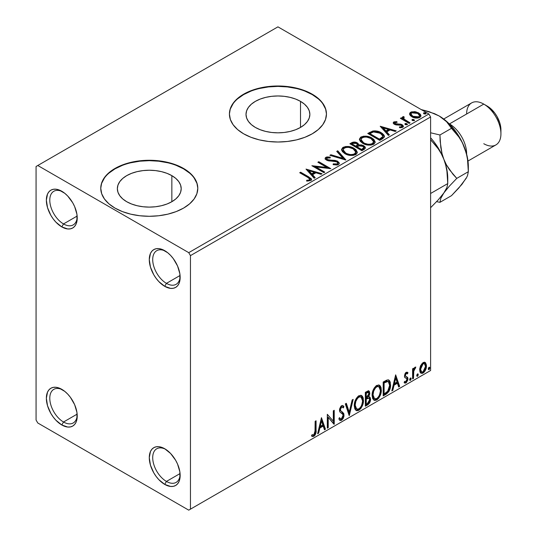 <?xml version="1.0" encoding="UTF-8"?>
<svg xmlns="http://www.w3.org/2000/svg" width="537" height="537" viewBox="0 0 537 537"><rect width="100%" height="100%" fill="white"/><g stroke="black" fill="none" stroke-linecap="round" stroke-linejoin="round"><path stroke-width="0.81" d="M166.436 283.355A19.406 11.203 -120 0 0 180.13 276.38A19.406 11.203 60 0 1 176.136 284.315A19.406 11.203 60 0 1 166.436 283.355L180.07 275.481L166.436 283.355A19.406 11.203 60 0 1 153.757 266.251A19.406 11.203 60 0 1 156.73 250.698A19.406 11.203 60 0 1 165.604 251.209A19.406 11.203 -120 0 0 152.716 260.069A19.406 11.203 -120 0 0 166.436 283.355L164.718 286.328L166.436 283.355M164.718 250.672L164.718 250.672A21.836 12.606 60 0 1 180.157 277.414A21.836 12.606 60 0 1 164.718 286.328L158.811 281.556L156.146 278.367L153.804 274.803L150.454 267.084L149.279 259.586L150.454 253.444L151.884 251.182L153.804 249.591L156.146 248.725L158.811 248.618L161.711 249.275L167.732 252.752L170.625 255.437L173.297 258.626L177.559 266.003L179.861 273.763L179.861 280.717L178.982 283.556L177.559 285.812L175.639 287.409L173.297 288.275L170.625 288.382L164.718 286.328A21.836 12.606 60 0 1 149.279 259.586A21.836 12.606 60 0 1 164.718 250.672L164.718 250.672M63.514 223.936A19.406 11.203 -120 0 0 77.214 216.955A19.406 11.203 60 0 1 73.213 224.896A19.406 11.203 60 0 1 63.514 223.936L77.147 216.062L63.514 223.936A19.406 11.203 60 0 1 50.834 206.832A19.406 11.203 60 0 1 53.807 191.279A19.406 11.203 60 0 1 62.681 191.79A19.406 11.203 -120 0 0 49.793 200.65A19.406 11.203 -120 0 0 63.514 223.936L61.795 226.903L63.514 223.936M61.795 191.253L61.795 191.253A21.836 12.606 60 0 1 77.234 217.988A21.836 12.606 60 0 1 61.795 226.903L55.888 222.137L53.223 218.948L50.881 215.377L47.531 207.665L46.357 200.167L47.531 194.018L48.961 191.763L50.881 190.172L53.223 189.299L55.888 189.199L58.788 189.856L64.809 193.333L67.702 196.018L72.717 202.771L74.636 206.584L76.939 214.344L76.939 221.298L76.059 224.13L74.636 226.392L72.717 227.983L70.374 228.849L67.702 228.957L61.795 226.903A21.836 12.606 60 0 1 46.357 200.167A21.836 12.606 60 0 1 61.795 191.253L61.802 191.253M63.514 422.008A19.406 11.203 -120 0 0 77.214 415.034A19.406 11.203 60 0 1 73.213 422.968A19.406 11.203 60 0 1 63.514 422.008L77.147 414.134L63.514 422.008A19.406 11.203 60 0 1 50.834 404.905A19.406 11.203 60 0 1 53.807 389.352A19.406 11.203 60 0 1 62.681 389.862A19.406 11.203 -120 0 0 49.793 398.723A19.406 11.203 -120 0 0 63.514 422.008L61.795 424.982L63.514 422.008M61.795 389.325L61.795 389.325A21.836 12.606 60 0 1 77.234 416.068A21.836 12.606 60 0 1 61.795 424.982L55.888 420.209L53.223 417.021L50.881 413.456L47.531 405.737L46.357 398.239L47.531 392.097L48.961 389.835L50.881 388.244L53.223 387.378L55.888 387.271L58.788 387.929L64.809 391.406L67.702 394.091L70.374 397.279L74.636 404.656L76.939 412.416L76.939 419.37L76.059 422.21L74.636 424.465L72.717 426.063L70.374 426.928L67.702 427.036L61.795 424.982A21.836 12.606 60 0 1 46.357 398.239A21.836 12.606 60 0 1 61.795 389.325L61.802 389.325M166.436 481.427A19.406 11.203 -120 0 0 180.13 474.453A19.406 11.203 60 0 1 176.136 482.394A19.406 11.203 60 0 1 166.436 481.427L180.07 473.553L166.436 481.427A19.406 11.203 60 0 1 153.757 464.33A19.406 11.203 60 0 1 156.73 448.778A19.406 11.203 60 0 1 165.604 449.288A19.406 11.203 -120 0 0 152.716 458.142A19.406 11.203 -120 0 0 166.436 481.427L164.718 484.401L166.436 481.427M164.718 448.744L164.718 448.744A21.836 12.606 60 0 1 180.157 475.487A21.836 12.606 60 0 1 164.718 484.401L158.811 479.635L156.146 476.447L153.804 472.875L150.454 465.163L149.279 457.658L150.454 451.516L151.884 449.261L153.804 447.663L156.146 446.797L158.811 446.69L161.711 447.348L164.718 448.744L170.625 453.517L175.639 460.269L177.559 464.082L179.861 471.835L179.861 478.796L178.982 481.629L177.559 483.891L175.639 485.482L173.297 486.347L170.625 486.455L164.718 484.401A21.836 12.606 60 0 1 149.279 457.658A21.836 12.606 60 0 1 164.718 448.744L164.718 448.744M300.512 101.365L300.512 127.43L295.672 129.726L290.155 131.424L284.16 132.478L277.938 132.827L271.709 132.478L265.714 131.424L260.197 129.726L255.357 127.43A31.925 18.433 180 0 1 246.006 114.401A31.925 18.433 180 0 1 265.714 97.372A31.925 18.433 180 0 1 300.512 101.365L304.479 104.158L307.433 107.346L309.245 110.803L309.862 114.401L309.245 117.992L307.433 121.449L304.479 124.638L300.512 127.43L300.512 101.365A31.925 18.433 180 0 1 309.862 114.401A31.925 18.433 180 0 1 290.155 131.424A31.925 18.433 180 0 1 255.357 127.43L251.39 124.638L248.443 121.449L246.624 117.992L246.006 114.401L246.624 110.803L248.443 107.346L251.39 104.158L255.357 101.365L260.197 99.07L265.714 97.372L271.709 96.318L277.938 95.969L284.16 96.318L290.155 97.372L295.672 99.07L300.512 101.365M171.853 175.639L171.853 201.711L167.02 204L161.496 205.705L155.508 206.752L149.279 207.107L143.05 206.752L137.063 205.705L131.545 204L126.705 201.711A31.925 18.433 180 0 1 117.355 188.675A31.925 18.433 180 0 1 137.063 171.645A31.925 18.433 180 0 1 171.853 175.639L175.827 178.432L178.774 181.62L180.593 185.077L181.204 188.675L180.593 192.273L178.774 195.73L175.827 198.918L171.853 201.711L171.853 175.639A31.925 18.433 180 0 1 181.204 188.675A31.925 18.433 180 0 1 161.496 205.705A31.925 18.433 180 0 1 126.705 201.711L122.738 198.918L119.785 195.73L117.972 192.273L117.355 188.675L117.972 185.077L119.785 181.62L122.738 178.432L126.705 175.639L131.545 173.35L137.063 171.645L143.05 170.598L149.279 170.242L155.508 170.598L161.496 171.645L167.02 173.35L171.853 175.639M197.797 188.48A48.518 28.011 0 0 0 183.587 168.866L183.587 168.47A48.518 28.011 180 0 1 197.797 188.279A48.518 28.011 180 0 1 167.846 214.156A48.518 28.011 180 0 1 114.972 208.088L122.329 211.571L130.713 214.156L139.815 215.753L149.279 216.29L158.744 215.753L167.846 214.156L176.237 211.571L183.587 208.088L189.621 203.838L194.105 198.999L196.864 193.743L197.797 188.279L196.864 182.815L194.105 177.559L189.621 172.719L183.587 168.47L176.237 164.987L167.846 162.402L158.744 160.805L149.279 160.268L139.815 160.805L130.713 162.402L122.329 164.987L114.972 168.47L108.937 172.719L104.46 177.559L101.694 182.815L100.761 188.279L101.694 193.743L104.46 198.999L108.937 203.838L114.972 208.088A48.518 28.011 180 0 1 100.761 188.279A48.518 28.011 180 0 1 130.713 162.402A48.518 28.011 180 0 1 183.587 168.47L183.587 168.866A48.518 28.011 0 0 0 130.874 162.758A48.518 28.011 0 0 0 100.768 188.48M326.449 114.2A48.518 28.011 0 0 0 312.239 94.593L312.239 94.197A48.518 28.011 180 0 1 326.456 114.005A48.518 28.011 180 0 1 296.505 139.882A48.518 28.011 180 0 1 243.63 133.807L250.98 137.291L259.364 139.882L268.466 141.473L277.938 142.016L287.402 141.473L296.505 139.882L304.888 137.291L312.239 133.807L318.273 129.565L322.757 124.718L325.523 119.469L326.456 114.005L325.523 108.534L322.757 103.285L318.273 98.439L312.239 94.197L304.888 90.713L296.505 88.122L287.402 86.531L277.938 85.987L268.466 86.531L259.364 88.122L250.98 90.713L243.63 94.197L237.596 98.439L233.112 103.285L230.346 108.534L229.42 114.005L230.346 119.469L233.112 124.718L237.596 129.565L243.63 133.807A48.518 28.011 180 0 1 229.42 114.005A48.518 28.011 180 0 1 259.364 88.122A48.518 28.011 180 0 1 312.239 94.197L312.239 94.593A48.518 28.011 0 0 0 259.525 88.484A48.518 28.011 0 0 0 229.42 114.2M36.066 166.49L36.066 420.028L37.785 422.995L188.735 510.15L430.6 370.51L190.454 509.157L190.454 255.625L430.6 116.972L430.6 370.51L430.6 116.972L428.888 114.005L188.735 252.652L37.785 165.503L277.938 26.85L428.888 114.005L277.938 26.85L36.066 166.49L36.066 420.028L37.785 422.995L188.735 510.15L190.454 509.157L190.454 255.625L188.735 252.652L37.785 165.503L36.066 166.49M409.664 114.488L410.463 115.744L412.705 117.227L417.88 118.073L419.786 117.455L420.854 116.354L420.807 115.086L420.008 113.898L415.759 111.79L411.543 111.837L410.053 112.696L409.556 113.878L411.879 116.804C414.349 118.254 416.981 118.469 419.786 117.455L420.954 115.811L418.652 112.891L414.638 111.609L410.704 112.213L409.664 114.488L409.556 113.871M409.16 123.409L410.087 122.879L403.817 118.925L403.374 117.959L404.26 117.355L403.764 116.563L402.354 117.194L402.602 118.556L401.307 117.811L400.387 118.341L409.16 123.409L410.087 122.879L404.267 119.355L403.69 117.502L404.26 117.355L403.764 116.563L402.763 116.797L402.253 117.583L402.602 118.556L401.307 117.811L400.387 118.341L409.16 123.409M394.964 123.329L395.252 124.53L394.964 122.537L397.071 122.389L396.863 121.644L396.863 122.369L396.863 121.644L393.48 122.208L393.259 123.168L393.997 124.047L396.024 124.906L400.085 124.886L401.71 125.584L401.569 126.725L399.374 126.927L399.662 127.699L402.079 127.571L403.361 126.665L402.931 125.275L401.394 124.342L395.064 123.611L394.796 122.671L397.071 122.389L396.863 121.644L393.983 121.872L393.829 122.745L395.407 122.382M382.545 138.774L384.438 136.948L384.13 135.25L382.297 133.384L378.719 131.558L375.182 130.847L372.859 131.001L367.751 133.451L379.76 140.385L382.545 138.774L384.505 136.465L381.297 132.74C378.974 131.236 376.162 130.659 372.859 131.001L367.751 133.451L379.76 140.385L382.545 138.774M354.48 142.829L351.587 143.574C353.507 142.573 355.427 142.614 357.333 143.694L357.333 142.902C355.427 141.822 353.507 141.781 351.587 142.782L351.587 143.574L350.58 144.158L351.587 143.574L351.587 142.782L349.889 143.762L361.898 150.696L365.341 148.219L365.147 146.97L363.724 145.708L361.421 144.909L358.763 145.03L357.991 143.352L355.279 142.144L352.89 142.204L349.889 143.762L361.898 150.696L364.301 149.313L365.408 147.836L363.724 145.708L358.797 144.715M345.734 160.026L337.733 150.783L336.726 151.367L342.915 158.308L330.886 154.737L329.879 155.321L345.888 159.939L337.733 150.783L336.726 151.367L342.915 158.308L330.886 154.737L329.879 155.321L345.734 160.026M324.798 172.115L315.863 166.96L330.805 168.652L318.797 161.718L317.87 162.248L326.825 167.423L311.869 165.718L323.878 172.652L324.798 172.115L315.863 166.96L330.805 168.652L318.797 161.718L317.87 162.248L326.825 167.423L311.869 165.718L323.878 172.652L324.798 172.115M307.694 177.351L309.446 178.479L309.896 179.398L309.144 180.029L306.64 180.291L307.097 181.09L310.748 180.58L311.554 179.62L311.158 178.559L300.633 172.202L299.706 172.739L307.694 177.351L309.909 179.264L308.728 180.13L306.64 180.291L307.097 181.09L310.748 180.58L311.567 179.479L308.741 176.888L300.633 172.202L299.706 172.739L307.694 177.351M306.016 169.095L314.179 178.25L315.185 177.666L312.568 174.733L315.937 172.786L321.025 174.297L322.025 173.713L306.016 169.095L314.179 178.25L315.185 177.666L312.568 174.733L315.937 172.786L321.025 174.297L322.025 173.713L306.016 169.095M338.431 164.604L339.209 163.798L339.223 162.879L337.424 161.107L334.987 160.375L328.926 160.08L326.932 159.227L326.959 158.079L330.235 157.959L330.221 157.113L326.838 156.932L325.2 157.972L325.677 159.502L327.583 160.61L336.773 161.785L337.719 162.825L337.303 163.819L336.229 164.194L333.249 163.859L333.108 164.644L337.223 165.02L338.431 164.604L339.297 163.349L337.713 161.261L327.395 159.57L326.637 158.616L327.087 157.999L330.235 157.959L330.221 157.113L325.865 157.281L325.113 158.402L326.523 160.133L328.825 160.919L335.289 161.281L336.773 161.785L337.746 163.04L337.129 163.933L333.249 163.859L333.108 164.644L338.431 164.604M344.868 153.663L348.627 155.126L353.111 155.428L356.259 154.267L357.28 152.186L355.937 149.675L353.487 147.99L350.252 146.802L345.721 146.5L342.801 147.514L341.579 149.4L342.378 151.602L344.868 153.663C348.238 155.656 351.869 155.972 355.756 154.596L357.286 152.38L354.044 148.293C350.641 146.259 346.976 145.943 343.062 147.353L341.572 149.581L344.868 153.663M362.723 143.352L366.489 144.815L370.973 145.118L374.114 143.956L375.135 141.875L373.792 139.365L371.342 137.68L368.107 136.492L363.576 136.19L360.656 137.204L359.434 139.09L360.233 141.291L362.723 143.352C366.1 145.346 369.731 145.661 373.611 144.285L375.141 142.07L371.899 137.982C368.496 135.948 364.838 135.633 360.918 137.042L359.428 139.271L362.723 143.352M380.216 126.255L388.379 135.411L389.385 134.827L386.768 131.894L390.144 129.947L395.225 131.458L396.232 130.874L380.216 126.255L388.379 135.411L389.385 134.827L386.768 131.894L390.144 129.947L395.225 131.458L396.232 130.874L380.216 126.255M405.113 124.409L405.16 123.591L405.576 124.705L407.395 124.497L406.925 123.718L405.583 123.45L404.918 123.832L405.388 124.611L407.16 124.745L407.422 124.369M412.194 120.322L412.241 119.503L412.658 120.617L414.477 120.409L414.007 119.63L412.664 119.362L412 119.744L412.47 120.523L414.242 120.657L414.504 120.281M423.74 113.656L423.787 112.83L424.203 113.951L426.022 113.743L425.552 112.965L424.21 112.696L423.545 113.079L424.015 113.857L425.787 113.992L426.049 113.616M424.7 362.247L425.552 362.804L423.062 362.569L420.572 365.69L419.719 368.825L419.867 371.476L420.867 373.134L422.29 373.39L423.834 372.497L425.619 369.805L426.338 367.301L426.398 364.965L425.552 362.804L424.492 362.207L423.062 362.569L420.572 365.69L419.672 369.798L421.048 373.255L423.062 373.061C425.344 371.141 426.472 368.751 426.445 365.892L425.062 362.401M412.591 378.927L413.517 378.397L413.805 370.651L415.826 367.1L414.571 367.63L413.517 369.751L413.517 368.261L412.591 368.791L412.591 378.927L413.517 378.397L413.658 371.429L415.826 367.1L415.121 367.154L413.517 369.751L413.517 368.261L412.591 368.791L412.591 378.927M406.637 373.39L405.563 373.128L407.429 373.906L407.972 372.725L407.12 372.168L407.972 372.725L406.194 372.316L405.422 372.993L404.448 376.377L404.945 377.652L406.831 378.592L406.979 380.042L405.918 381.713L404.656 381.377L404.126 382.619L405.173 383.156L406.247 382.753L407.865 379.921L407.67 377.451L405.771 376.39L405.354 375.403L406.046 373.671L406.623 373.416L407.429 373.906L407.972 372.725L407.214 372.201L406.194 372.316L404.435 375.987L404.73 377.377L406.831 378.592L407.046 379.431L405.918 381.713L404.656 381.377L404.126 382.619L404.529 382.995M385.975 394.292L388.909 391.473L390.352 387.432L390.312 382.357L389.64 380.78L388.231 379.854L386.459 380.236L383.19 382.035L383.19 395.903L385.975 394.292L385.291 393.896L383.19 395.111L385.291 393.896L385.975 394.292C389.184 391.936 390.714 388.801 390.58 384.881L388.902 380.089L387.862 379.84L383.19 382.035L383.19 395.903L385.975 394.292M365.328 406.214L369.349 403.274L370.564 399.253L370.107 397.387L368.671 396.803L369.731 394.071L369.429 391.473L368.174 390.876L365.328 392.346L365.328 406.214L367.731 404.824C369.61 403.408 370.55 401.548 370.564 399.253L369.684 396.984L368.671 396.803L369.792 393.205L368.966 390.976L365.328 392.346L365.328 406.214M349.164 415.544L353.171 399.367L352.165 399.951L349.245 412.154L346.325 403.321L345.318 403.905L349.318 415.457L353.171 399.367L352.165 399.951L349.245 412.154L346.325 403.321L345.318 403.905L349.164 415.544M328.228 427.633L328.228 417.316L334.236 424.17L334.236 410.302L333.309 410.832L333.309 421.176L327.308 414.302L327.308 428.164L328.228 427.633L327.308 427.371L328.228 427.633L328.228 417.316L334.027 424.29L334.236 410.302L333.309 410.832L333.309 421.176L327.308 414.302L327.308 428.164L328.228 427.633M311.601 435.99L313.87 436.279L313.185 435.883L314.991 433.487L315.38 429.754C315.749 432.057 315.018 434.104 313.185 435.883L313.87 436.279C315.709 434.5 316.441 432.453 316.071 430.15L315.38 429.754L315.38 421.183L315.38 429.754L316.071 430.15L316.071 420.786L315.145 421.323L314.977 433.077L313.863 434.863L312.071 434.648L311.601 435.99L312.594 436.514L313.87 436.279L315.112 435.064L315.83 433.359L316.071 420.786L315.145 421.323L315.145 430.546L313.863 434.863L312.071 434.648L311.601 435.99L312.064 436.306M321.455 417.679L317.609 433.768L318.616 433.184L319.851 428.029L323.22 426.083L324.455 429.815L325.462 429.231L321.455 417.679L317.609 433.768L318.616 433.184L319.851 428.029L323.22 426.083L324.455 429.815L325.462 429.231L321.455 417.679M342.438 407.053L340.914 406.717L342.438 407.053L343.21 407.966L343.935 406.69L342.975 405.603L341.613 405.683L339.471 410.161L339.941 412L342.861 414.41L343.163 415.598L341.485 418.914L340.539 418.947L339.606 417.692L338.854 418.826L339.995 420.411L341.552 420.296L343.076 418.652L343.935 416.47L343.74 413.396L340.827 410.906L340.391 409.57L341.331 407.301L342.398 407.033L343.21 407.966L343.935 406.69L342.398 405.448L341.062 406.1L339.592 408.972L339.585 411.181L340.129 412.228L342.707 414.188L343.156 415.839L342.734 417.43L341.485 418.914L340.29 418.759L339.606 417.692L338.854 418.826L339.391 419.827L340.169 420.491L341.552 420.296L340.867 419.9L339.666 420.156M354.245 405.744L354.856 409.026L356.843 410.771L358.877 410.295L360.918 408.402L362.737 404.811L363.421 401.622L363.227 397.998L362.374 396.192L360.871 395.252L358.266 396.118L356.293 398.4L354.782 401.938L354.245 405.744L356.145 410.516L358.877 410.295C362.005 407.583 363.542 404.267 363.482 400.34L361.589 395.514L358.81 395.756C355.702 398.494 354.178 401.824 354.245 405.744M372.107 395.433L372.712 398.723L374.698 400.461L376.739 399.984L378.78 398.092L380.592 394.5L381.283 391.312L381.089 387.687L380.23 385.881L378.733 384.942L376.128 385.808L374.148 388.09L372.638 391.627L372.107 395.433L374.007 400.206L376.739 399.984C379.867 397.273 381.398 393.957 381.344 390.03L379.444 385.204L376.665 385.445C373.557 388.184 372.034 391.513 372.107 395.433M395.655 374.839L391.809 390.923L392.816 390.345L394.051 385.19L397.42 383.243L398.655 386.976L399.662 386.392L395.655 374.839L391.809 390.923L392.816 390.345L394.051 385.19L397.42 383.243L398.655 386.976L399.662 386.392L395.655 374.839M409.664 379.639L410.107 380.431L410.771 380.048L411.013 378.095L410.261 378.169L409.711 379.216L410.436 380.35L411.208 378.746L410.436 378.041L409.664 379.639M416.746 375.551L417.189 376.343L417.846 375.96L418.095 374.007L417.343 374.074L416.793 375.128L417.517 376.262L418.289 374.658L417.517 373.947L416.746 375.551M428.291 368.885L428.734 369.678L429.399 369.295L429.64 367.342L428.888 367.409L428.338 368.463L429.063 369.597L429.835 367.993L429.063 367.281L428.291 368.885M325.523 108.93L322.757 103.681M318.273 98.835L312.239 94.593L304.888 91.109M296.505 88.518L287.402 86.927L277.938 86.383L268.466 86.927L259.364 88.518M250.98 91.109L243.63 94.593L237.596 98.835M233.112 103.681L230.346 108.93M196.864 183.211L194.105 177.955M189.621 173.115L183.587 168.866L176.237 165.383M167.846 162.798L158.744 161.201L149.279 160.664L139.815 161.201L130.713 162.798M122.329 165.383L114.972 168.866L108.937 173.115M104.46 177.955L101.694 183.211M311.379 435.91L313.185 435.883L311.695 436.057M321.301 418.33L324.771 428.835L325.462 429.231L324.771 428.835L324.234 429.15L324.771 428.835L321.301 418.33M322.536 425.687L323.22 426.083L322.536 425.687L319.159 427.633L319.851 428.029L319.159 427.633L317.924 432.788L318.616 433.184L317.83 432.849L319.159 427.633L322.536 425.687M320.844 420.585L319.555 425.982L320.24 426.378L319.555 425.982L320.844 420.585L321.529 420.981L322.824 424.888L320.24 426.378L321.529 420.981L320.844 420.585M327.308 414.383L333.309 421.176L327.308 414.383M333.551 410.698L333.551 423.713L333.551 410.698M333.638 423.821L334.236 424.17L333.638 423.821M327.543 416.92L328.228 417.316L327.543 416.92L327.543 427.237L327.543 416.92M339.35 418.075L340.539 418.947M343.244 406.294L342.693 407.268L343.244 406.294M340.391 409.57L341.599 407.113L340.914 406.717L339.706 409.174L340.391 409.57L339.706 409.174L340.263 410.644L340.948 411.04L340.391 409.57M342.089 411.758L340.263 410.644L342.089 411.758L341.404 411.362L343.398 414.685L344.089 415.081L342.089 411.758M341.552 420.296L344.089 415.081L343.398 414.685L340.867 419.9L341.552 420.296M339.485 420.095L341.431 419.484M341.948 418.927L343.244 416.074L343.244 413.497L342.499 412.201L340.143 410.51L339.706 409.174L340.398 407.167L341.713 406.637M343.244 413.497L343.056 413M340.116 418.659L339.216 417.88M345.855 403.589L348.56 411.758L349.245 412.154L348.56 411.758L345.855 403.589M352.265 399.89L348.788 414.41L352.265 399.89M361.24 395.353L362.797 399.944L363.482 400.34L362.797 399.944C362.858 403.871 361.32 407.187 358.192 409.899L358.877 410.295L358.192 409.899L355.816 410.281M356.038 410.349L358.729 409.543L361.045 406.71L362.542 402.569L362.542 397.588M356.534 408.858L355.366 408.093L354.688 406.663L354.957 401.582L357.306 397.414L359.018 396.42L360.455 396.675M361.059 397.024L358.159 396.762L361.059 397.024L362.562 400.871C362.616 404.039 361.381 406.71 358.85 408.892L356.689 409.046L355.172 405.2L354.487 404.804L356.004 408.65L356.689 409.046M355.172 405.2C355.111 402.052 356.34 399.374 358.85 397.158L358.159 396.762C355.655 398.978 354.427 401.656 354.487 404.804L355.172 405.2L355.823 401.421L357.588 398.239L359.28 396.944L361.146 397.071L362.354 398.998L362.542 401.381L361.69 405.22L360.495 407.355L358.85 408.892L357.226 409.254L356.051 408.489L355.172 405.2M368.583 390.849L369.107 392.809L369.792 393.205L369.107 392.809L368.597 395.299M368.409 392.446L367.717 392.05L366.523 392.285L367.214 392.681L366.523 392.285L365.569 392.842L366.254 393.238L368.409 392.446L368.872 393.762L367.986 396.42L368.671 396.803L367.986 396.413L366.254 397.682L365.569 397.286L365.569 392.842L367.785 392.097M369.302 396.843L369.879 398.857L370.564 399.253L369.879 398.857C369.865 401.152 368.919 403.012 367.046 404.428L367.731 404.824L367.046 404.428L365.328 405.422L367.959 403.737L369.49 401.166L369.872 398.588L369.208 396.742M368.496 395.527L369.107 392.809L368.429 390.688M369.073 392.164L368.953 391.574M369.013 398.246L367.503 397.749L368.187 398.145L367.503 397.749L366.033 398.434L366.724 398.83L365.569 398.709L366.254 399.105L368.187 398.145L369.013 398.246L369.644 399.79L367.308 403.649L366.254 404.26L365.569 403.864L365.569 398.709L367.67 397.729L368.751 398.34M368.872 393.762L366.254 397.682L366.254 393.238L365.569 392.842L365.569 397.286L366.254 397.682L366.254 393.238L368.248 392.393L368.872 393.762M366.254 404.26L366.254 399.105L365.569 398.709L365.569 403.864L366.254 404.26L366.254 399.105L368.805 398.159L369.557 399.045L369.436 401.079L368.436 402.831L366.254 404.26M379.102 385.042L380.652 389.634L381.344 390.03L380.652 389.634C380.713 393.561 379.176 396.877 376.048 399.588L376.739 399.984L376.048 399.588L373.671 399.978M373.893 400.045L376.591 399.233L378.9 396.4L380.404 392.258L380.397 387.278M374.396 398.548L373.222 397.783L372.544 396.353L372.812 391.272L375.162 387.11L376.873 386.11L378.317 386.372M378.914 386.714L376.021 386.452L378.914 386.714L380.418 390.56C380.478 393.728 379.236 396.4 376.706 398.582L374.551 398.743L373.027 394.89L372.342 394.494L373.866 398.347L374.551 398.743M373.027 394.89C372.973 391.742 374.195 389.063 376.706 386.848L376.021 386.452C373.51 388.667 372.289 391.345 372.342 394.494L373.027 394.89L373.678 391.111L375.45 387.929L377.135 386.633L379.001 386.768L380.216 388.694L380.404 391.077L379.545 394.917L378.35 397.044L376.706 398.582L375.081 398.944L373.906 398.179L373.027 394.89M388.546 379.928L389.889 384.485L390.58 384.881L389.889 384.485C390.03 388.405 388.493 391.54 385.291 393.896L386.385 393.171M386.935 392.701L388.58 390.419L389.768 386.378L389.627 381.961L388.479 379.874M388.338 381.619L386.687 381.035L387.378 381.431L386.687 381.035L384.029 382.183L384.72 382.579L384.029 382.183L383.425 382.532L384.109 382.928L387.378 381.431L388.338 381.619L389.654 385.412L387.573 391.594L384.109 393.95L383.425 393.554L384.109 393.95L384.109 382.928L383.425 382.532L383.425 393.554L383.425 382.532L386.372 381.095L387.781 381.31M395.501 375.491L398.971 385.996L399.662 386.392L398.971 385.996L398.434 386.311L398.971 385.996L395.501 375.491M396.736 382.847L397.42 383.243L396.736 382.847L393.359 384.794L394.051 385.19L393.359 384.794L392.131 389.949L392.816 390.345L392.03 390.01L393.359 384.794L396.736 382.847M395.044 377.746L393.755 383.143L394.44 383.539L393.755 383.143L395.044 377.746L395.729 378.142L397.024 382.049L394.44 383.539L395.729 378.142L395.044 377.746M407.972 372.725L407.455 372.309M407.288 372.329L406.791 373.41L407.288 372.329M406.321 373.134L407.429 373.906M405.354 375.403L406.247 373.524L405.563 373.128L404.67 375.007L405.354 375.403L404.67 375.007L404.891 375.799L405.576 376.195L405.354 375.403M406.771 376.793L405.576 376.195M407.972 378.847L407.67 377.451L406.986 377.055L407.288 378.451L407.972 378.847L407.288 378.451L405.341 382.498L406.026 382.894L407.972 378.847M404.126 382.619L406.026 382.894L404.22 382.733L405.563 382.357L406.811 380.666L407.288 378.451L406.751 376.773M405.898 377.988L406.831 378.592M406.147 378.196L404.938 377.645M405.247 377.873L405.844 378.115M404.838 377.605L405.938 378.008M404.838 381.451L404.495 381.398M404.891 375.799L404.891 373.987L405.563 373.128L406.254 373.101M410.899 378.001L410.436 378.041M410.483 378.014L411.208 378.746L410.516 378.35L409.751 379.954L410.436 380.35L409.704 379.974M409.979 380.384L410.436 380.35M409.664 379.995L410.476 377.981M412.825 368.657L412.825 369.355L413.517 369.751L412.825 369.355L412.825 368.657M414.155 368.187L414.947 367.274L414.698 368.033L415.383 368.429L414.215 368.14M413.302 369.631L412.973 371.033L413.658 371.429L412.973 371.033L412.825 374.591L413.517 374.987L412.825 374.591L412.825 378.001L413.517 378.397L412.591 378.135L412.825 374.591M412.832 373.732L413.356 369.463M417.981 373.913L417.517 373.947M417.564 373.927L418.289 374.658L417.598 374.262L416.833 375.866L417.517 376.262L416.786 375.887M417.061 376.296L417.517 376.262M416.746 375.907L417.558 373.893M425.552 362.804L424.861 362.408L425.76 365.496L426.445 365.892L425.76 365.496C425.781 368.355 424.653 370.745 422.377 372.665L423.062 373.061L422.377 372.665L420.719 373.007M420.182 372.738L421.988 372.859L424.076 371.027M424.472 370.376L425.76 365.496L425.552 363.73L424.639 362.193M421.283 371.664L420.048 370.134L420.229 366.697L421.793 363.864L422.955 363.193L423.908 363.421M424.452 363.724L422.371 363.421L424.452 363.724L425.526 366.429L423.062 371.819L421.599 371.919L420.599 369.275L419.907 368.879L420.914 371.523L421.599 371.919M420.599 369.275L423.062 363.817L422.371 363.421L419.907 368.879L420.599 369.275L420.914 367.093L421.954 364.871L423.351 363.677L424.592 363.817L425.385 365.16L425.492 367.127L424.163 370.785L423.062 371.819L421.961 372.06L420.914 371.067L420.599 369.275M429.526 367.248L429.063 367.281M429.11 367.261L429.835 367.993L429.144 367.597L428.378 369.201L429.063 369.597L428.331 369.221M428.607 369.631L429.063 369.597M428.291 369.241L429.103 367.221M322.824 424.888L320.24 426.378L321.529 420.981L322.824 424.888M384.109 382.928L387.969 381.471L389.177 382.619L389.654 385.412L389.224 388.519L388.117 390.909L384.109 393.95L384.109 382.928M397.024 382.049L394.44 383.539L395.729 378.142L397.024 382.049M188.735 252.652L428.888 114.005L430.6 116.972L190.454 255.625L188.735 252.652M190.454 509.157L430.6 370.51L190.454 509.157M311.554 180.096L309.862 178.358L300.391 173.136L300.633 172.202L300.633 172.995L308.741 177.68L308.741 176.888L308.741 177.68L311.487 179.861M309.903 179.969L309.144 180.821L306.64 181.083L308.728 180.922L308.728 180.13L308.728 180.922L309.507 180.667L309.909 179.264M306.815 169.987L321.119 174.236L306.815 169.987M312.568 175.525L312.568 174.733L312.568 175.525L314.716 177.935L312.568 175.525M308.99 171.518L311.728 174.585L314.313 173.095L314.313 172.303L314.313 173.095L311.728 174.585L311.728 173.793L311.728 174.585L308.99 171.518L308.99 170.726L314.313 172.303L311.728 173.793L308.99 170.726L308.99 171.518M313.313 166.551L326.825 168.215L326.825 167.423L326.825 168.215L313.313 166.551M318.555 162.644L318.797 161.718L318.797 162.51L329.382 168.618L318.555 162.644M315.863 167.752L315.863 166.96L315.863 167.752L324.113 172.511L315.863 167.752M337.129 164.725L333.242 164.678L333.249 163.859L333.249 164.651L337.129 164.725L337.746 163.04M325.187 158.798L325.865 157.281L325.865 158.073L330.221 157.905L330.221 157.113L330.221 157.952L326.838 157.724L325.644 158.22L325.113 159.16M326.637 158.616L327.395 160.368L327.395 159.57L327.395 160.368L329.51 160.939L329.51 160.147L329.51 160.939L331.839 160.972L331.839 160.18L331.839 160.972L337.713 162.053L337.713 161.261L337.713 162.053L339.236 163.725M339.223 163.671L338.25 162.402L336.444 161.503M335.739 161.315L328.362 160.758L326.932 160.019L326.697 159.167M325.449 158.388L325.2 158.764M337.739 163.919L337.303 164.611M330.785 155.589L330.886 154.737L330.886 155.529L342.915 159.1L342.915 158.308L342.915 159.1L330.785 155.589M337.189 151.89L337.733 151.575L337.733 150.783L337.733 151.575L345.09 159.838L337.733 151.575L337.189 151.89M341.606 149.991L343.062 148.145L343.062 147.353L343.062 148.145C346.976 146.735 350.641 147.051 354.044 149.085L354.044 148.293L354.044 149.085L357.253 152.77M344.298 147.601L342.163 148.856L341.579 150.192M357.28 152.978L356.615 151.259L354.568 149.407L351.634 147.984L348.761 147.326M347.278 147.219L345.116 147.393M355.588 152.045L355.702 152.434M355.742 152.951L355.226 154.126L353.521 155.119L348.788 155.099L344.962 153.387L343.7 152.166L343.15 150.508M343.143 149.85L343.143 150.642L345.781 153.918L345.781 153.126L345.781 153.918C348.473 155.515 351.373 155.777 354.494 154.696L354.494 153.904C351.373 154.985 348.473 154.723 345.781 153.126L343.143 149.85L344.331 148.037C347.486 146.95 350.413 147.212 353.118 148.823L355.749 152.025L354.494 153.904L354.494 154.696L355.749 152.817L355.749 152.025M358.763 145.03L357.333 142.902L357.333 143.694L358.763 145.822L358.763 145.03L358.763 145.822L363.724 146.5L363.724 145.708L363.724 146.5L365.341 148.219M365.355 148.252L364.308 146.876L362.663 146.01L358.763 145.822M365.147 147.762L364.784 147.299M360.072 145.628L359.407 145.702M358.763 145.232L357.682 143.916L355.266 142.936M363.844 148.36L361.589 150.246L357.125 147.668L357.125 146.876L359.206 145.836L362.804 146.239L363.844 147.574L362.65 148.843L362.65 149.635L363.844 148.366L363.844 147.574L361.589 149.454L361.589 150.246L362.65 149.635L362.65 148.843L361.589 149.454L357.125 146.876L357.125 147.668L361.589 150.246L361.589 149.454L357.125 146.876L359.206 145.836L361.112 145.688L363.019 146.379L363.844 147.568M363.475 149.064L363.086 149.36M357.394 145.822L356.783 146.426M356.367 146.682L356.367 145.889L355.897 146.957L356.367 146.682L355.897 146.957L352.05 144.735L352.05 143.943L353.004 143.386L356.427 143.453L357.467 144.735L356.367 145.889L356.367 146.682L357.467 145.527L357.467 144.735M355.897 146.165L352.05 143.943L352.05 144.735L355.897 146.957L355.897 146.165L352.05 143.943L354.245 142.949L356.427 143.453L357.467 144.688L355.897 146.165M359.461 139.68L360.918 137.834L360.918 137.042L360.918 137.834C364.838 136.425 368.496 136.74 371.899 138.774L371.899 137.982L371.899 138.774L375.108 142.459M362.153 137.291L360.025 138.546L359.434 139.882M375.135 142.667L374.47 140.949L372.423 139.096L369.49 137.673L366.617 137.022M365.14 136.908L362.972 137.083M373.443 141.734L373.564 142.124M373.598 142.641L373.081 143.815L371.376 144.809L366.643 144.789L362.817 143.077L361.555 141.855L361.005 140.197M361.005 139.539L361.005 140.332L363.643 143.607L363.643 142.815L363.643 143.607C366.328 145.212 369.234 145.467 372.349 144.386L372.349 143.594C369.234 144.675 366.328 144.413 363.643 142.815L361.005 139.539L362.193 137.727C365.348 136.64 368.275 136.901 370.973 138.512L373.604 141.714L372.349 143.594L372.349 144.386L373.604 142.506L373.604 141.714M384.13 136.042L381.297 133.532L376.343 131.753L372.383 131.914L368.436 133.847L369.57 133.196L369.57 132.404L369.57 133.196L372.859 131.793L372.859 131.001L372.859 131.793C376.162 131.451 378.974 132.028 381.297 133.532L381.297 132.74L381.297 133.532L384.458 136.861M382.868 136.888L382.519 137.875L381.055 138.996M380.444 139.358L380.444 138.566L379.451 139.143L379.451 139.935L380.444 139.358L382.606 137.761L382.606 136.969L379.451 139.935L369.906 134.425L379.451 139.935L379.451 139.143L369.906 133.632L369.906 134.425L369.906 133.632L373.504 131.941L380.371 133.27L382.868 136.136L382.606 137.761L382.868 136.136M381.015 127.148L395.326 131.397L381.015 127.148M386.768 132.686L386.768 131.894L386.768 132.686L388.916 135.096L386.768 132.686M383.19 128.679L385.935 131.746L388.513 130.256L388.513 129.464L388.513 130.256L385.935 131.746L385.935 130.954L385.935 131.746L383.19 128.679L383.19 127.887L388.513 129.464L385.935 130.954L383.19 127.887L383.19 128.679M394.675 123.758L394.964 122.537M396.272 124.067L395.252 123.738L395.252 124.53L396.272 124.859L396.272 124.067L396.272 124.859L398.098 124.853L398.098 124.06L396.272 124.067M400.501 124.094L398.098 124.06L398.098 124.853L400.501 124.886L400.501 124.094L400.501 124.886L402.159 125.497L402.159 124.705L400.501 124.094M400.582 127.772L401.569 127.517L401.569 126.725L399.374 126.927L399.662 127.699L402.75 127.289L403.435 126.323L402.159 124.705L402.159 125.497L403.354 126.692M393.292 123.255L393.829 121.953L393.205 122.845L394.373 124.295L396.024 124.906L401.28 125.262L401.958 126.168L401.569 127.517L401.918 127.168L400.521 127.772M396.071 122.382L394.145 122.597L393.265 123.309M401.931 126.766L401.958 126.168M403.368 126.739L400.958 124.993L395.722 124.732L394.903 124.262L394.796 123.463M402.931 126.067L402.582 125.765M405.16 123.591L405.16 124.383L406.925 124.517L406.925 123.718L405.16 123.591L404.891 123.973M407.16 124.745L406.925 123.718L407.207 124.712M407.227 124.738L405.079 124.436M406.543 124.336L406.073 124.242M401.072 118.737L401.307 117.811L401.307 118.603L402.602 119.348L402.602 118.556L402.602 119.348L401.072 118.737M402.334 118.026L402.763 116.797L402.763 117.59L403.764 117.355L403.764 116.563L403.824 117.442L402.871 117.536L402.273 118.214M403.374 118.825L403.69 117.502M403.69 118.294L404.267 120.147L404.267 119.355L404.267 120.147L407.133 121.966L407.133 121.174L407.133 121.966L409.395 123.275L404.421 120.268L403.374 118.758M412.241 119.503L412.241 120.295L414.007 120.422L414.007 119.63L412.241 119.503L411.973 119.885M414.242 120.657L414.007 119.63L414.282 120.624M414.309 120.65L412.161 120.348M413.618 120.248L413.154 120.154M411.55 112.629L409.603 114.26L410.704 113.005L410.704 112.213L410.704 113.005L414.638 112.401L414.638 111.609L414.638 112.401L418.652 113.683L418.652 112.891L418.652 113.683L420.907 116.2L420.008 114.69L417.779 113.24L415.202 112.481L412.416 112.421M419.484 116.079L419.196 117.241L418.39 117.784L415.625 118.026L412.255 116.71L411.282 115.703L411.04 114.475M410.993 113.998L410.993 114.79L412.812 117.066L412.812 116.274L412.812 117.066L418.706 117.623L418.706 116.831L412.812 116.274L410.993 113.998L411.778 112.83L417.739 113.428L419.525 115.616L418.706 117.623L419.525 115.616M423.787 112.83L423.787 113.629L425.552 113.757L425.552 112.965L423.787 112.83L423.518 113.22M425.787 113.992L425.552 112.965L425.834 113.958M425.854 113.985L423.706 113.683M425.17 113.582L424.7 113.488M314.313 172.303L311.728 173.793L308.99 170.726L314.313 172.303M353.118 148.823L355.199 150.575L355.716 152.367L354.702 153.777L352.373 154.555L349.949 154.515L346.694 153.595L344.257 152.011L343.163 150.138L343.935 148.313L346.486 147.4L348.922 147.42L353.118 148.823M370.973 138.512L373.061 140.264L373.577 142.057L372.564 143.466L370.228 144.245L367.805 144.205L364.549 143.285L362.119 141.701L361.018 139.828L361.79 138.002L364.341 137.089L366.778 137.11L370.973 138.512M369.906 133.632L373.504 131.941L377.243 132.015L381.679 134.176L382.592 135.23L382.814 136.539L379.451 139.143L369.906 133.632M388.513 129.464L385.935 130.954L383.19 127.887L388.513 129.464M417.739 113.428L419.525 115.522L418.974 116.65L417.262 117.274L413.114 116.435L411.772 115.522L411 114.092L411.51 113.018L413.242 112.408L415.692 112.616L417.739 113.428M467.982 161.04L495.906 144.916A24.259 14.009 -120 0 0 499.625 125.477A24.259 14.009 -120 0 0 483.777 104.097L489.885 107.93L494.832 113.153L496.913 116.321L499.887 123.181L500.934 129.847A19.406 11.203 -120 0 0 487.213 106.078A19.406 11.203 -120 0 0 487.207 106.078L483.777 104.097L449.469 123.906A24.259 14.009 60 0 1 466.619 154.106A24.259 14.009 -120 0 0 449.469 123.906L483.777 104.097A24.259 14.009 60 0 1 500.934 133.814A24.259 14.009 60 0 1 483.777 143.715M447.757 183.587L447.757 178.378A41.242 23.809 -120 0 0 443.851 159.288L441.307 153.777L438.232 148.809L430.6 139.654L430.6 140.379L430.922 140.191L434.742 144.312L438.232 148.809L441.307 153.777L443.851 159.288L445.703 165.087L446.918 171.149L447.757 183.587L430.6 193.488L447.757 183.587L446.932 187.5L443.851 192.958L438.273 199.831L430.6 207.725L438.273 199.831L449.429 186.084L456.779 178.378L449.469 169.759L446.395 164.792L443.851 159.288L445.703 165.087L446.918 171.149L447.757 183.587L446.932 187.5L443.851 192.958L449.429 186.084L456.779 178.378L468.338 171.699L467.512 175.619L466.311 178.116L462.317 183.513M447.704 180.325A41.242 23.809 -120 0 0 447.704 180.318A41.242 23.809 60 0 0 443.851 159.288A41.242 23.809 -120 0 0 430.6 137.787A41.242 23.809 60 0 1 443.851 159.288L441.998 153.481L440.783 147.42L439.944 134.982L430.6 132.78L439.944 134.982L451.503 128.309L458.813 136.922L461.887 141.889L464.431 147.4L467.344 157.207L468.338 166.49A41.242 23.809 -120 0 0 464.431 147.4A41.242 23.809 -120 0 0 439.179 115.985L442.985 118.469L450.342 124.987L456.933 133.189L462.317 142.513L466.291 153.199L467.505 159.267L468.338 171.699L467.512 175.619L466.311 178.116L458.853 187.95L451.503 195.656L439.944 202.328L440.77 198.415L443.851 192.958L440.77 198.415L439.944 202.328L451.503 195.656L461.934 184.359L466.123 178.096M436.621 201.643L439.944 202.328L436.621 201.643M468.15 165.47L468.338 171.699L456.779 178.378L452.959 174.257L446.395 164.792L443.851 159.288L441.998 153.481L440.132 141.211L439.944 134.982L451.503 128.309L446.583 121.718L439.179 115.985L429.238 111.703L421.196 109.561L434.46 113.636L439.179 115.985L446.583 121.718L458.813 136.922L461.887 141.889L464.431 147.4L466.291 153.199L467.505 159.267M449.046 123.671A24.259 14.009 60 0 1 449.469 123.906A24.259 14.009 -120 0 0 449.046 123.671M466.626 114.005A24.259 14.009 60 0 1 483.777 104.097A24.259 14.009 -120 0 0 471.647 102.896L443.723 119.019M326.456 114.401L326.456 114.005M483.777 104.097L487.213 106.078M500.934 133.814L500.934 129.847M468.338 166.49L468.338 171.699"/></g></svg>
